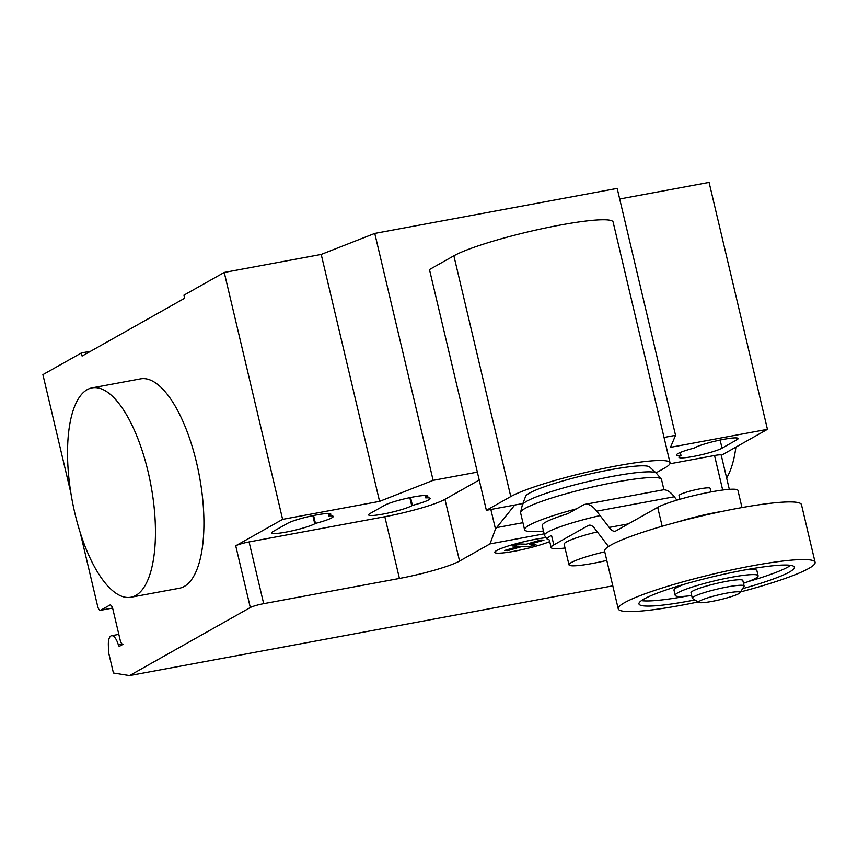 <?xml version="1.0" encoding="UTF-8"?>
<svg xmlns="http://www.w3.org/2000/svg" width="858" height="858" viewBox="0 0 858 858"><rect width="100%" height="100%" fill="white"/><g stroke="black" fill="none" stroke-linecap="round" stroke-linejoin="round"><path stroke-width="1.29" d="M698.927 602.413L692.578 598.552A26.619 3.153 -13.3 0 1 692.309 598.23L691.001 592.706A26.619 3.153 -13.3 0 1 692.663 591.087A26.619 3.153 -13.3 0 1 721.203 582.389A26.619 3.153 -13.3 0 1 742.813 580.458L744.122 585.982A26.619 3.153 -13.3 0 1 744.015 586.389L740.079 592.685A21.3 2.52 -13.3 0 1 738.824 593.65A21.3 2.52 -13.3 0 1 717.213 600.343A21.3 2.52 -13.3 0 1 698.927 602.413A21.3 2.52 -13.3 0 1 700.031 600.857A21.3 2.52 -13.3 0 1 724.077 593.65A21.3 2.52 -13.3 0 1 740.079 592.685M692.309 598.23A26.619 3.153 -13.3 0 1 693.972 596.61A26.619 3.153 -13.3 0 1 722.511 587.912A26.619 3.153 -13.3 0 1 744.122 585.982M679.858 499.281L678.989 495.602A15.97 1.888 -13.3 0 1 679.986 494.626A15.97 1.888 -13.3 0 1 697.114 489.414A15.97 1.888 -13.3 0 1 710.07 488.256L710.95 491.934M698.165 601.951A101.147 11.98 -13.3 0 1 618.232 608.826L604.611 551.211A101.147 11.98 -13.3 0 1 610.928 545.044A101.147 11.98 -13.3 0 1 719.379 512.001A101.147 11.98 -13.3 0 1 801.479 504.676L815.1 562.29A101.147 11.98 -13.3 0 1 808.783 568.446A101.147 11.98 -13.3 0 1 740.54 591.934M618.232 608.826A101.147 11.98 -13.3 0 1 624.549 602.659A101.147 11.98 -13.3 0 1 733 569.626A101.147 11.98 -13.3 0 1 815.1 562.29M641.441 600.621A79.858 9.459 166.7 0 0 686.893 596.095M694.883 599.957A79.858 9.459 -13.3 0 1 689.188 601.04A79.858 9.459 -13.3 0 1 638.953 603.925A79.858 9.459 -13.3 0 1 744.143 570.077A79.858 9.459 -13.3 0 1 794.379 567.192A79.858 9.459 -13.3 0 1 742.588 588.674M684.116 584.319A42.589 5.041 166.7 0 0 674.002 590.207L675.214 595.355A42.589 5.041 166.7 0 0 691.666 595.516M743.478 583.268A42.589 5.041 166.7 0 0 758.107 575.761A42.589 5.041 166.7 0 0 731.316 577.295A42.589 5.041 166.7 0 0 675.214 595.355M758.107 575.761L756.895 570.613A42.589 5.041 166.7 0 0 745.216 569.873M748.004 581.649A79.858 9.459 166.7 0 0 790.668 565.347M604.751 551.823A37.269 4.408 166.7 0 0 571.31 562.537A37.269 4.408 166.7 0 0 568.983 564.811A37.269 4.408 166.7 0 0 606.778 560.403M568.983 564.811L564.124 544.229A37.269 4.408 -13.3 0 1 566.452 541.956A37.269 4.408 -13.3 0 1 597.275 531.863M741.988 507.571L737.923 490.368A42.589 5.041 166.7 0 0 703.356 493.447A42.589 5.041 166.7 0 0 657.689 507.368L662.161 526.276M600.107 515.594A54.301 6.424 166.7 0 0 547.908 532.014A54.301 6.424 166.7 0 0 544.508 535.328L542.192 525.514A54.301 6.424 166.7 0 1 545.581 522.2A54.301 6.424 166.7 0 1 567.846 513.695L583.419 504.912A45.12 16.999 79.5 0 1 585.167 504.322A45.12 16.999 79.5 0 1 596.718 511.164L609.169 527.434A21.654 8.162 -100.5 0 0 615.068 531.188A21.654 8.162 -100.5 0 0 615.926 530.898L657.689 507.368M678.346 521.782A42.589 5.041 -13.3 0 1 722.372 511.379M608.536 546.492A44.82 16.892 79.5 0 1 607.41 545.087L595.023 528.936A21.782 8.205 -100.5 0 0 589.135 525.203A21.782 8.205 -100.5 0 0 588.277 525.493L553.785 544.927L551.64 535.853M565.014 548.015A42.589 5.041 -13.3 0 1 551.126 547.522A42.589 5.041 -13.3 0 1 553.785 544.927M590.036 525.171L588.277 525.493M676.887 500.16L674.291 496.761A45.12 16.999 -100.5 0 0 662.741 489.918L585.167 504.322M628.421 523.863L609.169 527.434M550.857 535.735A52.113 6.167 166.7 0 0 548.434 539.693C547.769 540.004 546.471 538.567 544.519 535.36A54.301 6.424 166.7 0 0 544.519 535.36M576.394 508.869A72.404 8.569 166.7 0 0 529.096 525.268A72.404 8.569 166.7 0 0 524.581 529.676A72.404 8.569 166.7 0 0 543.5 531.027M663.953 489.811L661.507 479.483A72.404 8.569 166.7 0 0 661.261 479.021A72.404 8.569 166.7 0 0 600.654 485.178A72.404 8.569 166.7 0 0 525.107 508.386A72.404 8.569 166.7 0 0 520.591 512.269A72.404 8.569 166.7 0 0 520.591 512.794L524.581 529.676M661.261 479.021L656.445 473.294A69.015 8.172 166.7 0 0 656.316 473.155A69.015 8.172 166.7 0 0 598.005 479.311A69.015 8.172 166.7 0 0 526.651 501.297A69.015 8.172 166.7 0 0 522.404 504.815A69.015 8.172 166.7 0 0 522.35 504.997L520.591 512.269M656.316 473.155L649.656 467.009A63.942 7.572 166.7 0 0 595.645 472.715A63.942 7.572 166.7 0 0 529.536 493.071A63.942 7.572 166.7 0 0 525.6 496.342L522.404 504.815M522.887 503.528L486.379 510.306L510.778 496.557A84.534 10.006 -13.3 0 1 601.415 468.94A84.534 10.006 -13.3 0 1 670.034 462.816A84.534 10.006 -13.3 0 1 664.746 467.964L656.016 472.887M670.034 462.816L613.116 222.061A84.534 10.006 166.7 0 0 544.508 228.185A84.534 10.006 166.7 0 0 453.871 255.802L429.472 269.551L486.379 510.306M726.629 477.97A106.478 40.122 -100.5 0 0 735.896 447.125M87.173 389.661A106.478 40.122 -100.5 0 0 73.38 506.563A106.478 40.122 -100.5 0 0 130.931 597.232A106.478 40.122 -100.5 0 0 135.821 595.441A106.478 40.122 -100.5 0 0 149.614 478.539A106.478 40.122 -100.5 0 0 92.053 387.87A106.478 40.122 -100.5 0 0 87.173 389.661M92.053 387.87L140.54 378.861A106.478 40.122 79.5 0 1 198.091 469.53A106.478 40.122 79.5 0 1 184.298 586.432A106.478 40.122 79.5 0 1 179.419 588.234L130.931 597.232M287.73 523.262A22.887 2.713 -13.3 0 1 312.28 515.787A22.887 2.713 -13.3 0 1 330.856 514.124A22.887 2.713 -13.3 0 1 329.429 515.519L328.753 515.905A22.887 2.713 -13.3 0 1 333.226 516.452A22.887 2.713 -13.3 0 1 315.444 523.401L314.768 523.777A22.887 2.713 -13.3 0 1 290.229 531.263A22.887 2.713 -13.3 0 1 271.643 532.915A22.887 2.713 -13.3 0 1 273.08 531.52L287.73 523.262M313.578 515.519L315.444 523.401M328.185 513.502L328.753 515.905M736.69 439.897L722.039 448.155A22.887 2.713 -13.3 0 1 697.49 455.63A22.887 2.713 -13.3 0 1 678.914 457.293A22.887 2.713 -13.3 0 1 680.34 455.898L681.016 455.512A22.887 2.713 -13.3 0 1 676.544 454.965A22.887 2.713 -13.3 0 1 694.326 448.015L694.991 447.64A22.887 2.713 -13.3 0 1 719.54 440.165A22.887 2.713 -13.3 0 1 738.116 438.502A22.887 2.713 -13.3 0 1 736.69 439.897L736.218 437.891M680.287 452.466L681.016 455.512M664.038 437.462L675.546 435.328L670.484 447.34L767.449 429.332L709.083 182.411L619.69 199.002M729.321 489.35L721.224 455.115A10.65 1.266 166.7 0 0 714.532 455.501L669.894 463.792M544.165 533.837L490.004 543.897L495.484 529.032L514.746 505.04M459.556 561.057L444.959 499.324A47.909 5.674 166.7 0 1 384.834 516.72L399.431 578.453A47.909 5.674 166.7 0 0 459.556 561.057L490.004 543.897M444.959 499.324L479.225 480.019M490.862 509.48L495.484 529.032M425.718 497.897L426.394 497.511A22.887 2.713 166.7 0 0 427.82 496.117A22.887 2.713 166.7 0 0 409.245 497.779A22.887 2.713 166.7 0 0 384.695 505.255L370.045 513.513A22.887 2.713 166.7 0 0 368.618 514.907A22.887 2.713 166.7 0 0 387.194 513.256A22.887 2.713 166.7 0 0 411.743 505.77L412.408 505.394A22.887 2.713 166.7 0 0 430.19 498.444A22.887 2.713 166.7 0 0 425.718 497.897L425.16 495.495M412.408 505.394L410.553 497.511M321.214 254.429L224.238 272.436L282.614 519.369L379.579 501.362L321.214 254.429L374.764 233.419L433.129 480.351L477.359 472.136M379.579 501.362L433.129 480.351M675.546 435.328L617.181 188.395L374.764 233.419M384.834 516.72L249.077 541.934A10.65 1.266 -13.3 0 0 235.725 545.795L282.614 519.369M399.431 578.453L263.674 603.667A10.65 1.266 -13.3 0 0 250.311 607.528L129.537 675.589L113.428 673.004L108.569 652.434L108.355 644.991A13.846 5.212 -100.5 0 1 111.54 635.724L118.833 634.373M224.238 272.436L183.944 295.152L184.674 298.241L82.1 356.049L81.371 352.96L90.626 351.233M767.449 429.332L721.278 455.362M80.298 532.829L97.619 606.134A5.32 2.006 -100.5 0 0 100.429 610.338A5.32 2.006 -100.5 0 0 100.676 610.242L109.835 605.083A5.32 2.006 79.5 0 1 110.071 604.997A5.32 2.006 79.5 0 1 112.881 609.191L120.174 640.057A5.32 2.006 -100.5 0 0 122.984 644.261A5.32 2.006 -100.5 0 0 123.22 644.176L119.509 646.267A2.134 0.804 79.5 0 1 119.412 646.299A2.134 0.804 79.5 0 1 118.361 644.894A13.846 5.212 -100.5 0 0 111.54 635.724M81.371 352.96L42.9 374.635L70.828 492.771M612.794 585.853L129.537 675.589M535.96 544.658L528.914 546.696L522.35 546.407L507.818 550.611L504.633 550.471L519.176 546.267L512.612 545.978L519.658 543.94L526.222 544.229L540.755 540.025L543.94 540.165L529.407 544.369L535.96 544.658M545.731 537.676A30.931 3.657 166.7 0 0 502.08 548.112A30.931 3.657 166.7 0 0 506.552 552.498A30.931 3.657 166.7 0 0 549.731 541.602M674.291 496.761L596.718 511.164M453.871 255.802L510.778 496.557M328.957 513.524L329.429 515.519M312.859 515.669L314.768 523.777M720.119 440.036L722.039 448.155M722.693 490.047L714.532 455.501M522.93 522.704L496.653 527.595M426.394 497.511L425.922 495.516M411.743 505.77L409.824 497.661M263.674 603.667L249.077 541.934M235.725 545.795L250.311 607.528M122.372 644.144L118.361 644.894M112.548 608.043L100.676 610.242M551.126 547.522L549.345 539.982M112.559 608.086L100.429 610.338"/></g></svg>
